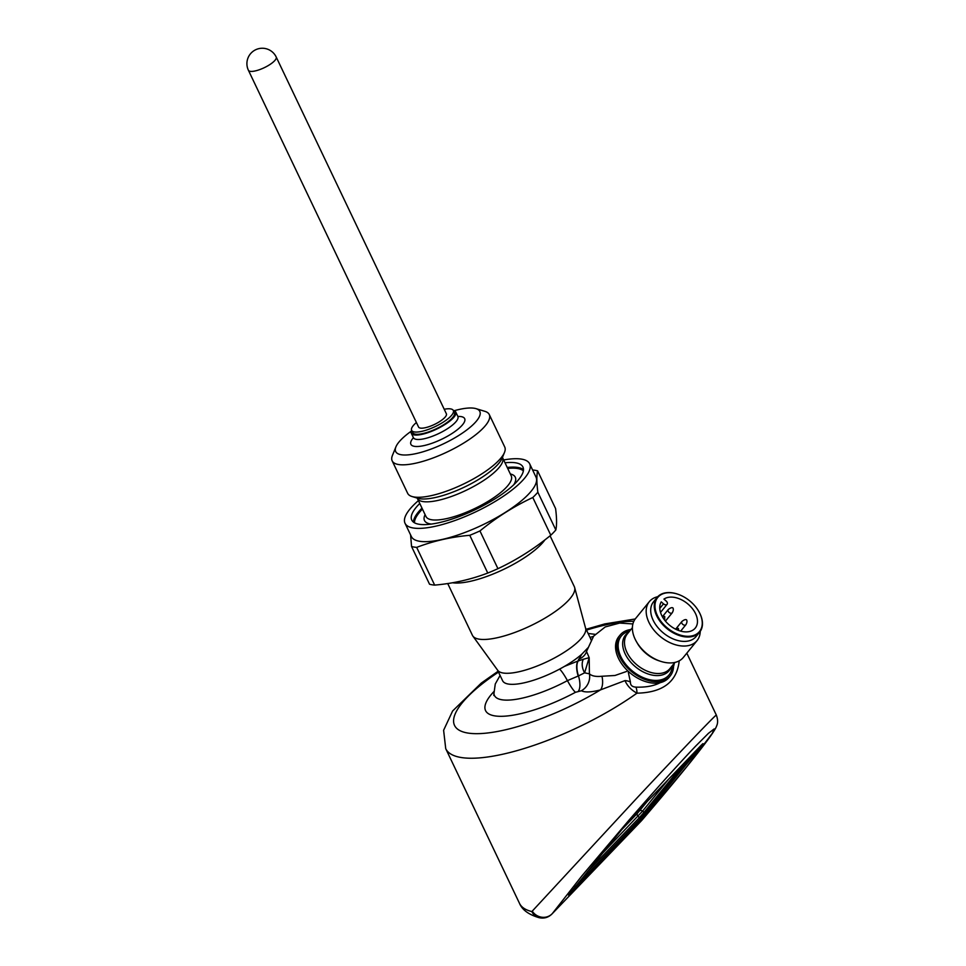 <?xml version="1.0" encoding="UTF-8"?>
<svg xmlns="http://www.w3.org/2000/svg" width="966" height="966" viewBox="0 0 966 966"><rect width="100%" height="100%" fill="white"/><g stroke="black" fill="none" stroke-linecap="round" stroke-linejoin="round"><path stroke-width="1.45" d="M698.14 748.445L639.142 820.134L574.975 886.993M425.511 427.672A15.396 4.492 -25.5 0 0 444.65 417.65A15.396 4.492 -25.5 0 0 446.377 413.786L276.204 57.018A15.396 4.492 154.5 0 1 274.489 60.882A15.396 4.492 154.5 0 1 259.649 69.624A15.396 4.492 154.5 0 1 248.407 70.276L418.568 427.044A15.396 4.492 -25.5 0 0 425.511 427.672M416.418 422.516A23.099 6.738 -25.5 0 0 414.197 424.569A23.099 6.738 -25.5 0 0 411.625 430.365A23.099 6.738 -25.5 0 0 435.376 426.501A23.099 6.738 -25.5 0 0 453.32 410.478A23.099 6.738 -25.5 0 0 444.215 409.258M453.32 410.478L454.382 412.687A23.099 6.738 154.5 0 1 436.427 428.711A23.099 6.738 154.5 0 1 412.675 432.575L411.625 430.365M453.308 410.429A24.645 7.185 154.5 0 1 455.771 412.023A24.645 7.185 154.5 0 1 446.111 423.772A24.645 7.185 154.5 0 1 422.384 434.253A24.645 7.185 154.5 0 1 411.287 433.239A24.645 7.185 154.5 0 1 411.601 430.317M454.213 410.707A46.597 13.584 154.5 0 1 476.033 408.654A46.597 13.584 154.5 0 1 466.687 430.027A46.597 13.584 154.5 0 1 416.672 453.465A46.597 13.584 154.5 0 1 395.915 446.86A46.597 13.584 154.5 0 1 411.25 431.198M476.033 408.654L484.896 411.335A53.782 15.685 154.5 0 1 489.267 414.547A53.782 15.685 154.5 0 1 468.172 440.194A53.782 15.685 154.5 0 1 416.382 463.052A53.782 15.685 154.5 0 1 392.172 460.854A53.782 15.685 154.5 0 1 392.425 455.445L395.915 446.86M489.267 414.547L504.735 447.004A53.782 15.685 154.5 0 1 504.494 452.414A53.782 15.685 154.5 0 1 431.862 495.51A53.782 15.685 154.5 0 1 412.023 496.524A53.782 15.685 154.5 0 1 407.652 493.312L392.172 460.854M664.68 620.172L664.729 616.489L662.326 616.61M672.928 607.928L672.928 607.928C671.974 607.276 670.428 607.807 668.279 609.522A2.572 1.678 -140.8 0 0 668.243 609.558A2.572 1.678 -140.8 0 0 669.076 612.396A2.572 1.678 -140.8 0 0 672.227 612.806A2.572 1.678 -140.8 0 0 672.251 612.77C673.374 610.802 673.604 609.184 672.94 607.928M678.724 630.508L678.373 628.419L675.137 628.926M686.572 619.87L686.572 619.87C685.631 619.218 684.073 619.749 681.924 621.464A2.572 1.678 -140.8 0 0 681.899 621.5A2.572 1.678 -140.8 0 0 682.721 624.338A2.572 1.678 -140.8 0 0 685.872 624.748A2.572 1.678 -140.8 0 0 685.896 624.712C687.031 622.744 687.261 621.126 686.585 619.87M505.013 462.799A61.595 17.956 154.5 0 1 522.944 467.025A61.595 17.956 154.5 0 1 498.806 496.403A61.595 17.956 154.5 0 1 439.482 522.582A61.595 17.956 154.5 0 1 411.757 520.058A61.595 17.956 154.5 0 1 419.763 503.467M663.497 603.847A2.946 1.92 39.2 0 0 667.12 604.318A2.946 1.92 39.2 0 0 666.178 601.057L663.932 599.101A21.494 14.019 -140.8 0 1 689.012 604.97A21.494 14.019 -140.8 0 1 695.266 628.081A21.494 14.019 -140.8 0 1 670.464 625.932A21.494 14.019 -140.8 0 1 661.263 601.878L663.497 603.847L659.766 608.423M503.66 459.961A69.045 20.129 154.5 0 1 529.67 463.825A69.045 20.129 154.5 0 1 476.021 511.714A69.045 20.129 154.5 0 1 405.032 523.27A69.045 20.129 154.5 0 1 412.736 505.955A69.045 20.129 154.5 0 1 418.411 500.617M698.877 632.223A26.951 17.581 39.2 0 0 698.816 611.454A26.951 17.581 39.2 0 0 677.528 594.102A26.951 17.581 39.2 0 0 658.293 617.322A26.951 17.581 39.2 0 0 698.877 632.223M529.67 463.825L536.009 477.119A69.045 20.129 154.5 0 1 469.391 530.72A69.045 20.129 154.5 0 1 411.383 536.565L405.032 523.27M677.395 594.054A27.459 17.907 39.2 0 0 677.263 594.005A27.459 17.907 39.2 0 0 657.085 597.435A27.459 17.907 39.2 0 0 666.492 628.214A27.459 17.907 39.2 0 0 699.022 632.863A27.459 17.907 39.2 0 0 699.65 632.162A27.459 17.907 39.2 0 0 698.949 611.707A27.459 17.907 39.2 0 0 698.877 611.587M532.604 469.983A77.002 22.447 154.5 0 1 537.603 470.865C536.553 475.634 536.637 482.759 537.845 492.237A77.002 22.447 154.5 0 1 532.797 497.502C514.057 506.293 496.439 517.438 479.945 530.938A77.002 22.447 154.5 0 1 469.766 535.309C451.158 536.939 433.468 540.96 416.672 547.384A77.002 22.447 154.5 0 1 411.552 546.49L410.586 534.91M699.65 632.162L696.075 636.534A27.459 17.907 -140.8 0 1 695.46 637.234A27.459 17.907 -140.8 0 1 662.918 632.585A27.459 17.907 -140.8 0 1 653.523 601.818L657.085 597.435M411.552 546.49L429.544 584.225A77.002 22.447 -25.5 0 0 434.664 585.106C453.271 583.488 470.973 579.467 487.758 573.043A77.002 22.447 -25.5 0 0 497.937 568.672C516.677 559.882 534.295 548.724 550.789 535.224A77.002 22.447 -25.5 0 0 555.836 529.96C556.875 525.19 556.802 518.066 555.595 508.599L537.603 470.865M416.672 547.384L434.664 585.106M469.766 535.309L487.758 573.043M479.945 530.938L497.937 568.672M532.797 497.502L550.789 535.224M537.845 492.237L555.836 529.96M657.737 596.71A30.803 20.093 39.2 0 0 649.333 601.661A30.803 20.093 39.2 0 0 659.887 636.183A30.803 20.093 39.2 0 0 696.365 641.388A30.803 20.093 39.2 0 0 697.066 640.603A30.803 20.093 39.2 0 0 700.229 631.378M649.333 601.661L635.556 618.554A30.803 20.093 39.2 0 0 636.34 641.484A30.803 20.093 39.2 0 0 660.672 661.336A30.803 20.093 39.2 0 0 682.588 658.281A30.803 20.093 39.2 0 0 683.3 657.484L697.066 640.603M636.34 641.484L637.246 643.066A27.459 17.907 39.2 0 0 658.933 660.768L660.672 661.336M447.717 583.536L472.41 635.29A56.463 16.458 -25.5 0 0 472.857 636.063A56.463 16.458 -25.5 0 0 514.975 632.404A56.463 16.458 -25.5 0 0 568.032 600.828A56.463 16.458 -25.5 0 0 574.637 587.509A56.463 16.458 -25.5 0 0 574.335 586.676L550.077 535.804M472.857 636.063L497.731 670.344A48.771 14.212 -25.5 0 0 559.157 655.359A48.771 14.212 -25.5 0 0 579.926 639.915A48.771 14.212 -25.5 0 0 585.638 628.419L574.637 587.509M497.502 670.03L502.61 680.728A48.771 14.212 -25.5 0 0 564.434 666.407A48.771 14.212 -25.5 0 0 581.798 654.211L587.871 647.884M590.987 639.866A48.771 14.212 -25.5 0 0 590.745 638.985A48.771 14.212 -25.5 0 0 590.637 638.743L585.529 628.045M672.191 665.815A30.803 20.093 -140.8 0 1 637.681 674.763A30.803 20.093 -140.8 0 1 621.995 635.242A30.803 20.093 -140.8 0 1 629.627 631.1M564.434 666.407L577.909 661.046L581.798 654.211M673.483 664.234A32.337 21.095 -140.8 0 1 670.223 675.946L668.991 677.456A32.337 21.095 -140.8 0 1 660.309 682.624A32.337 21.095 -140.8 0 1 628.069 671.141L630.412 682.044A10.264 7.366 -168.4 0 0 625.002 680.595L600.514 689.881A15.396 7.656 -105.4 0 0 601.975 676.248C596.01 676.864 591.82 676.055 589.417 673.821L584.611 672.831L578.175 676.043A15.396 6.315 -107.6 0 1 577.909 661.046L583.319 659.271A15.396 11.435 -128.7 0 0 584.611 672.831L589.188 657.665L589.417 673.821A15.396 14.381 -62.6 0 1 581.399 690.75L575.507 692.284A77.002 22.447 154.5 0 1 500.424 716.313A77.002 22.447 154.5 0 1 493.855 691.632M583.319 659.271L589.188 657.665L586.507 651.434L593.655 636.111L605.211 626.946L619.629 623.07L632.899 623.939M578.598 659.247A15.396 13.874 -154.8 0 0 586.205 652.497L586.507 651.434M591.409 639.214L590.745 638.985M670.223 675.946A32.337 21.095 -140.8 0 1 631.836 671.853A32.337 21.095 -140.8 0 1 620.1 635.06A32.337 21.095 -140.8 0 1 620.836 634.227A32.337 21.095 -140.8 0 1 630.919 629.518M578.175 676.043L567.428 680.632A15.396 2.306 -118.1 0 0 575.507 692.284M628.069 671.141A32.337 21.095 -140.8 0 1 618.868 636.57L620.1 635.06M601.975 676.248L614.968 675.488L626.499 671.491M660.309 682.624C653.97 685.957 645.843 687.454 635.942 687.128A10.264 5.905 91.9 0 1 636.932 693.177C631.172 689.966 627.2 685.763 625.002 680.595M630.412 682.044C630.327 685.232 632.175 686.935 635.942 687.128M674.413 663.087L673.531 666.588M498.082 671.249L481.297 683.071L452.619 710.988L443.611 730.272L445.724 748.662A129.359 37.71 154.5 0 0 519.358 749.954A129.359 37.71 154.5 0 0 636.932 693.177C662.893 692.586 676.985 681.803 679.219 660.841M445.724 748.662L519.491 903.343C522.22 909.912 528.788 914.693 539.197 917.7A12.836 11.556 -76.4 0 1 531.855 911.566L637.632 797.264C681.634 750.28 716.12 714.26 716.337 715.082L686.814 653.173M642.052 820.074A12.836 2.777 -139.3 0 1 641.979 820.158L642.052 820.074C673.713 783.136 696.136 755.726 709.31 737.843C715.939 728.606 716.53 726.287 716.627 725.925C718.028 722.954 717.931 719.344 716.325 715.082M539.197 917.7C544.087 918.738 548.338 917.519 551.924 914.029L552.371 913.522A12.836 11.966 -144.8 0 1 532.435 911.433M552.371 913.522L581.87 875.908L629.011 820.146C654.574 790.731 678.591 764.046 695.629 746.138L708.44 733.327L714.188 728.919L712.328 733.327L687.176 766.195L641.979 820.158L552.371 913.522M699.867 747.998L639.697 821.136L568.527 895.12L623.106 827.983A15.396 0.616 -48.8 0 1 637.451 811.669L700.278 746.211A15.396 0.616 -48.8 0 1 703.043 743.663A15.396 0.616 -48.8 0 1 699.867 747.998L699.155 747.382M621.802 829.589L637.488 813.239L647.208 801.502M602.216 853.594L642.535 811.15A2.572 1.678 39.2 0 0 639.613 810.812M684.858 762.283L644.044 812.321L639.371 817.634L638.019 816.282A2.572 1.944 43.8 0 1 637.488 813.239M697.621 748.988L645.795 812.527A1.546 1.002 -140.8 0 1 644.044 812.321L642.535 811.15L668.484 779.345M645.795 812.527L639.697 819.458A1.546 1.171 -136.2 0 0 639.371 817.634L587.268 871.912M639.697 819.458L575.531 886.317M455.771 412.023L457.884 416.455A24.645 7.185 154.5 0 1 448.224 428.204A24.645 7.185 154.5 0 1 424.497 438.685A24.645 7.185 154.5 0 1 413.4 437.67L413.907 438.347M458.089 417.276L457.884 416.455A29.777 8.682 154.5 0 1 458.886 428.421A29.777 8.682 154.5 0 1 424.291 445.531A29.777 8.682 154.5 0 1 413.424 437.707M504.494 452.414L502.175 458.089A49.025 14.297 154.5 0 1 435.968 497.369A49.025 14.297 154.5 0 1 417.88 498.299L412.023 496.524M438.576 500.279A47.225 13.766 154.5 0 1 417.324 498.347L425.994 516.532A47.225 13.766 -25.5 0 0 447.258 518.464A47.225 13.766 -25.5 0 0 492.732 498.396A47.225 13.766 -25.5 0 0 511.243 475.876L502.574 457.691A47.225 13.766 154.5 0 1 484.063 480.211A47.225 13.766 154.5 0 1 438.576 500.279M425.088 514.636A50.304 14.671 -25.5 0 0 431.355 524.079M513.743 484.787A50.304 14.671 -25.5 0 0 510.338 473.968M422.456 509.106A60.834 17.738 -25.5 0 0 414.462 522.787M523.367 470.84A60.834 17.738 -25.5 0 0 507.705 468.438M421.985 508.116A61.595 17.956 -25.5 0 0 413.436 522.111M523.487 469.621A61.595 17.956 -25.5 0 0 507.235 467.459M544.921 539.861A56.463 16.458 154.5 0 1 541.117 544.401A56.463 16.458 154.5 0 1 470.913 581.182A56.463 16.458 154.5 0 1 452.499 582.764M674.956 662.422L669.873 668.665A27.459 17.907 -140.8 0 1 669.245 669.366A27.459 17.907 -140.8 0 1 636.715 664.717A27.459 17.907 -140.8 0 1 627.308 633.95L632.404 627.707M628.625 632.332A28.147 18.354 39.2 0 0 626.185 634.288A28.147 18.354 39.2 0 0 634.626 666.081A28.147 18.354 39.2 0 0 668.532 671.322A28.147 18.354 39.2 0 0 671.189 667.047M593.341 636.497A15.396 14.659 135.8 0 0 590.045 637.512M500.086 675.439L495.268 684L493.94 693.576A62.476 18.221 -25.5 0 0 567.428 680.632A15.396 2.306 -118.1 0 0 559.555 669.124M578.501 691.016A15.396 6.557 -107.3 0 0 578.477 675.946A15.396 6.545 -108.5 0 1 578.175 660.986M498.492 672.107A111.392 32.482 154.5 0 0 467.375 732.965A111.392 32.482 154.5 0 0 600.514 689.881C591.361 692.284 584.985 692.574 581.399 690.75M586.519 630.122A111.392 32.482 154.5 0 1 633.853 621.259M519.491 903.343A129.359 37.71 -25.5 0 0 531.855 911.566M646.87 812.974L646.073 812.285M639.697 821.136L638.876 820.412M276.204 57.018A15.396 15.396 0 0 0 255.676 49.749A15.396 15.396 0 0 0 248.407 70.276M411.287 433.239L413.4 437.67M665.441 621.126L672.227 612.806M662.579 616.513L668.243 609.558M680.668 631.124L685.872 624.748M676.236 628.443L681.899 621.5M660.515 612.42L667.12 604.318M595.201 634.348L588.113 633.455M493.819 695.472L493.94 693.576M586.108 629.264L604.752 623.927L635.23 618.977M551.924 914.029L641.46 820.738"/></g></svg>
